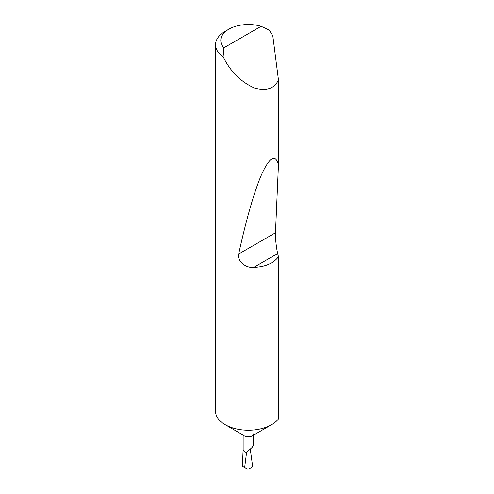 <?xml version="1.0" encoding="UTF-8"?>
<svg xmlns="http://www.w3.org/2000/svg" width="494" height="494" viewBox="0 0 494 494"><rect width="100%" height="100%" fill="white"/><g stroke="black" fill="none" stroke-linecap="round" stroke-linejoin="round"><path stroke-width="0.74" d="M253.65 433.806A5.255 3.032 180 0 1 252.113 435.955A5.255 3.032 180 0 1 244.678 435.955L225.165 424.692A32.851 18.963 180 0 1 215.545 411.28L215.545 44.738A32.851 18.963 180 0 1 225.165 31.326L228.883 29.177A27.59 15.932 0 0 0 223.906 47.788L223.103 56.835A32.851 18.963 180 0 1 215.545 44.738M253.65 435.066L253.65 444.927L252.113 447.434L246.586 452.393A5.255 3.032 180 0 1 243.141 449.546L243.141 435.066M278.455 256.812C273.423 263.395 265.179 266.914 253.725 267.371C245.561 268.273 236.904 260.925 238.688 254.009C245.598 222.016 254.41 190.437 262.024 173.536C269.909 156.845 275.386 153.9 278.455 164.712L275.473 232.773C275.152 236.978 276.368 248.396 277.69 253.533L278.455 256.812L278.455 418.924A32.851 18.963 180 0 1 271.62 424.692L252.113 435.955L271.62 424.692A32.851 18.963 180 0 1 225.165 424.692M223.906 47.788L261.11 26.306L269.353 30.134L272.824 35.994L278.455 79.886C274.571 88.574 266.569 91.279 254.441 88.012C241.967 82.399 232.211 73.279 225.165 60.651L223.103 56.835M278.455 79.886L278.455 164.712M243.122 449.466A5.273 3.044 180 0 0 246.58 452.405L244.666 467.417L242.406 466.213L243.122 449.466A5.273 3.044 180 0 1 243.141 449.281M244.666 467.417L247.902 469.3L251.261 467.639L252.588 465.99L250.304 449.379M247.902 469.3L243.542 466.904M261.11 26.306A27.59 15.932 0 0 0 228.883 29.177M277.69 253.533L253.725 267.371M275.473 232.773L238.688 254.009"/></g></svg>
